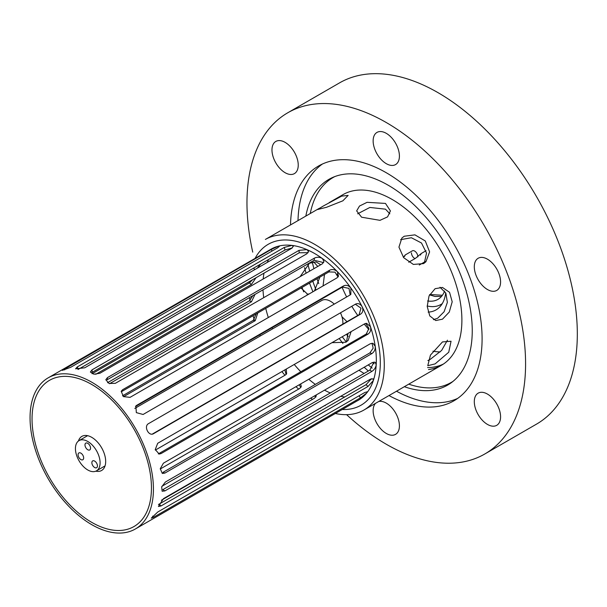 <?xml version="1.0" encoding="UTF-8"?>
<svg xmlns="http://www.w3.org/2000/svg" width="607" height="607" viewBox="0 0 607 607"><rect width="100%" height="100%" fill="white"/><g stroke="black" fill="none" stroke-linecap="round" stroke-linejoin="round"><path stroke-width="0.91" d="M80.868 453.126A3.938 2.276 -120 0 0 78.902 452.936A3.938 2.276 -120 0 0 78.295 456.092A3.938 2.276 -120 0 0 80.868 459.56A3.938 2.276 -120 0 0 82.84 459.757A3.938 2.276 -120 0 0 83.447 456.601A3.938 2.276 -120 0 0 80.868 453.126M94.662 461.085A3.938 2.276 -120 0 0 92.689 460.895A3.938 2.276 -120 0 0 92.082 464.052A3.938 2.276 -120 0 0 94.662 467.519A3.938 2.276 -120 0 0 96.627 467.716A3.938 2.276 -120 0 0 97.234 464.56A3.938 2.276 -120 0 0 94.662 461.085M87.765 443.322A3.938 2.276 -120 0 0 85.792 443.125A3.938 2.276 -120 0 0 85.192 446.282A3.938 2.276 -120 0 0 87.765 449.757A3.938 2.276 -120 0 0 89.737 449.946A3.938 2.276 -120 0 0 90.337 446.79A3.938 2.276 -120 0 0 87.765 443.322M342.826 324.092A17.451 10.076 -120 0 0 340.474 312.817M334.26 304.107A17.451 10.076 -120 0 0 330.549 301.307A17.451 10.076 -120 0 0 321.831 300.442L134.807 408.42M87.765 469.977A17.451 10.076 -120 0 0 96.49 470.842A17.451 10.076 -120 0 0 99.161 456.859A17.451 10.076 -120 0 0 87.765 441.479A17.451 10.076 -120 0 0 79.039 440.621A17.451 10.076 -120 0 0 76.368 454.597A17.451 10.076 -120 0 0 87.765 469.977M95.83 471.169A19.697 11.374 -120 0 0 101.597 470.493A19.697 11.374 -120 0 0 104.616 454.704A19.697 11.374 -120 0 0 91.748 437.344A19.697 11.374 -120 0 0 81.892 436.372A19.697 11.374 -120 0 0 78.424 441.023M86.718 435.53A19.697 11.374 -120 0 0 86.406 436.365M91.748 522.369A84.434 48.75 -120 0 0 133.957 526.55A84.434 48.75 -120 0 0 146.902 458.892A84.434 48.75 -120 0 0 91.748 384.497A84.434 48.75 -120 0 0 49.531 380.308A84.434 48.75 -120 0 0 36.587 447.966A84.434 48.75 -120 0 0 91.748 522.369A84.434 48.75 60 0 1 36.587 447.966A84.434 48.75 60 0 1 49.531 380.308A84.434 48.75 60 0 1 91.748 384.497A84.434 48.75 60 0 1 146.902 458.892A84.434 48.75 60 0 1 133.957 526.55A84.434 48.75 60 0 1 91.748 522.369M103.858 466.586A19.697 11.374 -120 0 0 104.738 466.737M135.369 528.985A87.249 50.373 60 0 1 91.748 524.668A87.249 50.373 60 0 1 34.751 447.784A87.249 50.373 60 0 1 48.12 377.873A87.249 50.373 60 0 1 91.748 382.198A87.249 50.373 60 0 1 148.738 459.074A87.249 50.373 60 0 1 135.369 528.985L356.863 401.06M357.781 400.582L357.098 400.939M48.12 377.873L271.01 249.189A87.249 50.373 60 0 1 278.37 246.184L279.524 246.176L277.687 247.8L70.716 367.296L62.339 370.384L271.246 249.485L278.37 246.184A87.249 50.373 60 0 1 291.921 245.403L293.371 246.214L291.686 248.309L84.722 367.804L75.579 368.806L77.324 366.916L284.288 247.421L291.921 245.403A87.249 50.373 60 0 1 306.899 249.614L308.523 251.404L306.884 253.772L99.92 373.259L93.933 374.216L90.36 372.045L92.021 369.853L298.985 250.365L306.899 249.614A87.249 50.373 60 0 1 314.631 253.514A87.249 50.373 60 0 1 322.363 258.536L323.963 261.571L322.317 263.833L115.353 383.32L109.07 383.495L105.815 379.754L107.454 377.607L314.418 258.119C317.074 256.844 319.722 256.989 322.363 258.536A87.249 50.373 60 0 1 337.34 271.625L338.501 276.223L337.014 277.862L130.05 397.357L123.479 396.614L121.188 391.287L122.644 389.702L329.616 270.206C332.264 269 334.844 269.478 337.34 271.625A87.249 50.373 60 0 1 350.892 288.052L350.846 294.38L350.057 294.987L143.093 414.482L136.34 412.623L135.869 405.962L136.651 405.355L343.615 285.867C346.248 284.713 348.676 285.442 350.892 288.052A87.249 50.373 60 0 1 362.167 306.785C363.441 309.972 362.925 312.415 360.626 314.13L153.654 433.618C148.783 436.85 143.404 426.22 148.586 423.603L355.55 304.115C358.153 302.999 360.353 303.895 362.167 306.785A87.249 50.373 60 0 1 370.452 326.649C371.211 329.897 370.407 332.378 368.054 334.078L161.083 453.566L159.224 454.059L155.248 449.544L157.699 443.292L364.663 323.804L366.567 323.319L370.452 326.649A87.249 50.373 60 0 1 375.232 346.385C375.407 349.511 374.291 351.908 371.871 353.585L164.907 473.073L162.312 473.452L160.271 468.718L163.412 463.187L370.376 343.699L373.07 343.357L375.232 346.385A87.249 50.373 60 0 1 376.203 364.769C375.771 367.569 374.322 369.792 371.841 371.423L164.876 490.919L162.13 491.238L161.682 486.897L165.377 482.034L372.341 362.538L375.232 362.311L376.203 364.769A87.249 50.373 60 0 1 373.305 380.635L367.971 386.477L161.007 505.972L158.427 506.458L163.465 498.651L370.429 379.155L373.161 378.814L373.305 380.635A87.249 50.373 60 0 1 366.719 392.995L360.497 397.797L153.533 517.285L151.264 518.15L157.797 511.989L364.761 392.501L367.174 391.826L366.719 392.995A87.249 50.373 60 0 1 358.251 400.309L357.751 400.597M152.532 434.043L153.116 433.876M355.55 304.115L356.097 303.857M315.883 397.061L314.631 395.984M300.677 383.935L301.284 386.553L299.691 388.488L160.248 468.999M286.254 369.071L286.648 373.859L285.442 374.982L155.346 450.091M257.77 312.977L255.228 320.678L123.578 396.682M255.023 294.403L251.45 301.77L109.586 383.677M256.025 277.74L251.389 284.455L95.754 374.314M260.707 264.03L257.292 268.173M292.278 247.929L285.024 249.985L78.053 369.481L77.324 366.916M308.151 252.664L299.236 252.793L92.272 372.281L92.021 369.853M315.337 384.39A84.434 48.75 60 0 1 308.788 379.254M300.829 371.78A84.434 48.75 60 0 1 294.243 364.458M272.566 328.888A84.434 48.75 60 0 1 272.057 327.689M268.317 317.529A84.434 48.75 60 0 1 265.745 308.379M263.726 297.658A84.434 48.75 60 0 1 262.998 289.805M263.188 279A84.434 48.75 60 0 1 263.992 273.142M267.201 262.452A84.434 48.75 60 0 1 268.673 259.424M314.631 248.916A92.871 53.621 60 0 1 375.308 330.762A92.871 53.621 60 0 1 361.066 405.18A92.871 53.621 60 0 1 342.242 409.497A92.871 53.621 -120 0 0 361.066 405.18A92.871 53.621 -120 0 0 375.308 330.762A92.871 53.621 -120 0 0 314.631 248.916A92.871 53.621 -120 0 0 268.195 244.318A92.871 53.621 60 0 1 314.631 248.916M325.193 405.688A92.871 53.621 60 0 1 324.768 405.522A92.871 53.621 -120 0 0 325.193 405.688M312.544 399.338A92.871 53.621 60 0 1 310.663 398.154A92.871 53.621 -120 0 0 312.544 399.338M298.659 389.079A92.871 53.621 60 0 1 295.95 386.667A92.871 53.621 -120 0 0 298.659 389.079M284.956 375.263A92.871 53.621 60 0 1 281.898 371.59A92.871 53.621 -120 0 0 284.956 375.263M260.297 335.967A92.871 53.621 60 0 1 259.781 334.783A92.871 53.621 -120 0 0 260.297 335.967M254.219 319.608A92.871 53.621 60 0 1 253.089 315.686A92.871 53.621 -120 0 0 254.219 319.608M249.94 300.45A92.871 53.621 60 0 1 249.576 297.551A92.871 53.621 -120 0 0 249.94 300.45M249.037 283.12A92.871 53.621 60 0 1 249.113 281.731A92.871 53.621 -120 0 0 249.037 283.12M255.092 258.385A92.871 53.621 60 0 1 268.195 244.318A92.871 53.621 -120 0 0 255.092 258.385M344.784 396.963A84.434 48.75 60 0 1 340.732 396.303M330.307 392.964A84.434 48.75 60 0 1 324.502 390.157M316.057 395.036L316.277 395.908L314.631 398.131L161.902 486.306M330.823 402.024L161.409 500.251M158.457 504.5L366.074 384.671L371.461 378.685M164.876 490.919L162.888 489.621L369.853 370.133L374.018 362M164.907 473.073L162.942 472.375L369.913 352.887L373.153 348.168L372.023 343.198M158.328 453.899L366.249 334.017L368.973 328.357L365.664 323.402M152.334 434.073L359.086 314.707L360.975 308.159L355.345 304.228M350.193 294.903L349.002 288.378L342.447 287.05L135.482 406.546L136.651 405.355M338.016 277.02L335.018 272.141L328.88 271.921L121.916 391.416L122.644 389.702M323.607 262.603L314.168 260.259L107.204 379.747L107.454 377.607M92.082 373.745L249.431 282.9L252.618 279.706M107.545 382.698L249.462 300.769L252.876 295.647M122.515 395.817L253.331 320.291L256.131 313.925M286.072 374.527L284.911 370.012M300.844 387.478L299.289 384.891M331.961 342.682L345.838 342.234L348.152 340.451L351.104 331.634M346.999 321.687L341.976 316.771M346.506 341.817L348.016 333.418M323.053 285.927L324.487 274.463M320.754 264.735L316.118 261.905L309.395 263.279L300.116 276.648M314.456 290.89L319.874 277.126M317.787 266.45L313.637 261.807M323.546 205.879L341.642 196.129L348.137 195.401L342.864 200.818L326.528 207.283L317.469 209.552L323.546 205.879M357.644 213.816L369.853 207.457L385.475 209.165L389.823 213.793M361.597 217.207L356.65 210.902L359.496 206.046L367.076 202.321L385.475 203.421L390.422 210.902L387.585 216.874L379.997 220.333L361.597 217.207M400.574 239.666L411.371 237.732L421.493 243.005L426.539 253.081L424.301 263.112M404.209 236.244L414.922 234.856L425.287 240.971L429.604 251.89L425.909 261.761L423.534 263.605L413.359 264.432L403.647 257.649L398.943 247.132L401.887 238.027L404.209 236.244M440.007 287.248L445.857 293.128L447.367 302.377L444.096 311.755L437.685 318.205L433.436 319.677M435.113 288.689L442.435 287.437L449.544 292.301L452.2 301.785L449.271 312.059L442.488 319.176L435.743 320.542L429.771 315.906L427.207 306.436L429.043 295.935L435.113 288.689M447.458 340.201L441.63 350.451L430.302 359.306L427.897 360.566M442.488 341.923L451.054 341.255L448.74 352.235L435.113 363.889L427.76 365.71L430.454 355.087L442.488 341.923M335.322 413.488A98.501 56.868 -120 0 0 363.881 410.059L441.494 365.247A98.501 56.868 -120 0 0 456.593 286.314A98.501 56.868 -120 0 0 392.243 199.513A98.501 56.868 -120 0 0 342.993 194.635L329.169 202.617M364.67 355.914L359.169 359.086M358.965 370.262L364.094 373.457M320.223 408.147A98.501 56.868 -120 0 0 320.617 408.336M363.881 410.059A98.501 56.868 -120 0 0 378.98 331.126A98.501 56.868 -120 0 0 314.631 244.318A98.501 56.868 -120 0 0 265.38 239.439L319.403 208.254M301.049 287.991L308.007 294.615M337.181 274.023A91.467 52.809 -120 0 0 338.038 276.663A91.467 52.809 60 0 1 337.181 274.023M342.09 287.255A91.467 52.809 -120 0 0 346.635 296.96A91.467 52.809 60 0 1 342.09 287.255M351.802 306.277A91.467 52.809 -120 0 0 357.758 315.473A91.467 52.809 60 0 1 351.802 306.277M364.215 324.062A91.467 52.809 -120 0 0 368.919 329.578A91.467 52.809 60 0 1 364.215 324.062M307.074 294.236L309.198 293.925M285.108 172.699A18.574 10.721 60 0 1 272.975 156.333A18.574 10.721 60 0 1 275.821 141.446A18.574 10.721 60 0 1 285.108 142.364A18.574 10.721 60 0 1 297.24 158.738A18.574 10.721 60 0 1 294.395 173.617A18.574 10.721 60 0 1 285.108 172.699M378.669 401.523A18.574 10.721 60 0 1 386.272 403.109A18.574 10.721 60 0 1 398.412 419.475A18.574 10.721 60 0 1 395.559 434.362A18.574 10.721 60 0 1 386.272 433.444A18.574 10.721 60 0 1 374.602 418.496A18.574 10.721 60 0 1 375.566 403.306M487.444 424.407A18.574 10.721 60 0 1 475.304 408.041A18.574 10.721 60 0 1 478.157 393.154A18.574 10.721 60 0 1 487.444 394.072A18.574 10.721 60 0 1 499.576 410.438A18.574 10.721 60 0 1 496.731 425.325A18.574 10.721 60 0 1 487.444 424.407M487.444 289.516A18.574 10.721 60 0 1 475.304 273.15A18.574 10.721 60 0 1 478.157 258.263A18.574 10.721 60 0 1 487.444 259.181A18.574 10.721 60 0 1 499.576 275.555A18.574 10.721 60 0 1 496.731 290.434A18.574 10.721 60 0 1 487.444 289.516M386.272 163.662A18.574 10.721 60 0 1 374.14 147.296A18.574 10.721 60 0 1 376.985 132.409A18.574 10.721 60 0 1 386.272 133.328A18.574 10.721 60 0 1 398.412 149.701A18.574 10.721 60 0 1 395.559 164.58A18.574 10.721 60 0 1 386.272 163.662M252.74 252.117A197.009 113.744 60 0 1 287.771 112.773A197.009 113.744 60 0 1 386.272 122.531A197.009 113.744 60 0 1 514.979 296.133A197.009 113.744 60 0 1 484.781 453.998A197.009 113.744 60 0 1 386.272 444.241A197.009 113.744 60 0 1 346.589 414.664M484.781 453.998L536.52 424.126A197.009 113.744 -120 0 0 566.718 266.261A197.009 113.744 -120 0 0 438.019 92.659A197.009 113.744 -120 0 0 339.51 82.901L287.771 112.773M322.378 164.042A135.513 78.235 -120 0 0 298.007 220.607M304.486 267.604A135.513 78.235 -120 0 0 306.14 273.173M309.532 283.097A135.513 78.235 -120 0 0 312.939 291.762M339.214 338.494A135.513 78.235 -120 0 0 342.917 343.448M364.223 367.227A135.513 78.235 -120 0 0 368.32 371.014M388.996 395.559A135.513 78.235 -120 0 0 454.028 400.741A135.513 78.235 -120 0 0 474.803 292.157A135.513 78.235 -120 0 0 386.272 172.737A135.513 78.235 -120 0 0 318.516 166.03A135.513 78.235 -120 0 0 290.495 224.947M302.02 287.437A135.513 78.235 -120 0 0 303.705 291.861M305.837 216.084A118.767 68.568 60 0 1 332.666 177.456A118.767 68.568 60 0 1 422.791 213.77A118.767 68.568 60 0 1 472.246 330.724A118.767 68.568 60 0 1 451.206 382.774A118.767 68.568 60 0 1 404.338 386.697M372.159 368.115A118.767 68.568 60 0 1 368.282 364.89M346.271 341.969A118.767 68.568 60 0 1 342.227 336.756M315.792 289.387A118.767 68.568 60 0 1 312.795 281.208M309.691 271.117A118.767 68.568 60 0 1 307.954 264.227M312.279 262.065A118.274 68.288 -120 0 0 313.948 268.666M317.036 278.765A118.274 68.288 -120 0 0 318.758 283.606M346.453 334.313A118.274 68.288 -120 0 0 348.183 336.574M372.554 362.425A118.274 68.288 -120 0 0 374.185 363.805M408.761 384.148A118.274 68.288 -120 0 0 453.034 381.363M440.128 351.939A91.467 52.809 60 0 1 432.95 351.18M396.508 391.219A135.513 78.235 -120 0 0 457.678 398.397M428.132 312.112A47.847 27.626 -120 0 0 436.069 309.881A47.847 27.626 -120 0 0 445.697 292.817M334.806 176.584A118.274 68.288 -120 0 0 310.26 213.535M428.504 369.542A98.501 56.868 -120 0 0 441.494 365.247M427.594 367.561A98.501 56.868 -120 0 0 443.444 364.025M411.447 252.884A4.499 2.603 -120 0 0 415.021 258.597M417.798 256.936A4.499 2.603 -120 0 0 417.813 256.564A4.499 2.603 -120 0 0 415.848 252.026A4.499 2.603 -120 0 0 412.381 250.82L405.256 254.932L403.389 257.338M420.492 255.061L421.228 253.514L415.461 258.347L408.739 262.224M404.52 256.488L405.256 254.94M444.59 291.034A39.683 22.914 60 0 1 437.958 299.372A39.683 22.914 60 0 1 427.563 300.966M442.291 303.591A45.593 26.321 60 0 1 440.91 304.486A45.593 26.321 60 0 1 427.191 305.966M253.331 320.291L255.228 320.678M249.462 300.769L251.45 301.77M249.431 282.9L251.389 284.455M253.567 268.15L254.849 269.584M64.281 368.98L64.699 369.891M271.246 249.485L271.989 251.093M284.288 247.421L285.024 249.985M298.985 250.365L299.236 252.793M314.418 258.119L314.168 260.259M329.616 270.206L328.88 271.921M343.615 285.867L342.447 287.05M360.626 314.13L359.086 314.707M161.083 453.566L159.277 453.505M368.054 334.078L366.249 334.017M371.871 353.585L369.913 352.887M371.841 371.423L369.853 370.133M161.007 505.972L159.11 504.167M367.971 386.477L366.074 384.671M153.533 517.285L152.645 516.125M360.497 397.797L358.995 395.832M442.404 295.252L429.733 294.501M105.041 465.903L96.49 470.842M87.59 435.682L79.039 440.621M429.544 294.858L434.893 296.436L441.486 296.428M426.053 250.721L421.228 253.506M425.181 261.625L419.293 265.024M440.91 304.486L442.192 303.75"/></g></svg>

